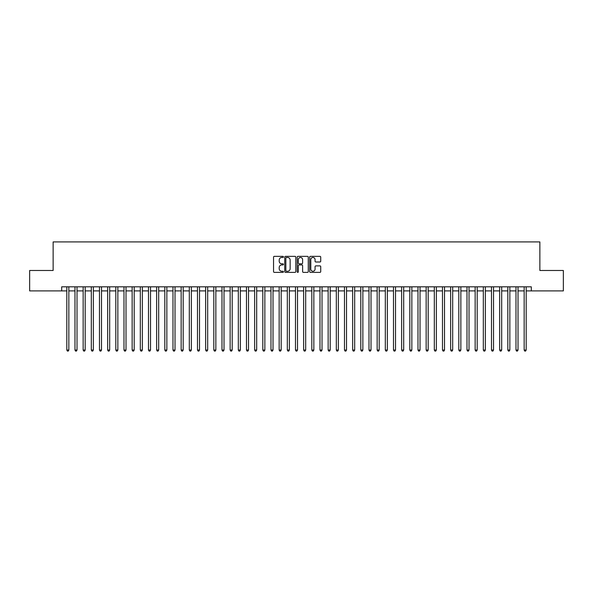 <?xml version="1.0" encoding="UTF-8"?>
<svg xmlns="http://www.w3.org/2000/svg" width="593" height="593" viewBox="0 0 593 593"><rect width="100%" height="100%" fill="white"/><g stroke="black" fill="none" stroke-linecap="round" stroke-linejoin="round"><path stroke-width="0.89" d="M283.432 256.91A0.563 0.563 0 0 0 282.876 256.346L274.351 256.346A0.801 0.801 0 0 0 273.551 257.147L273.551 271.579A0.801 0.801 0 0 0 274.351 272.38L282.876 272.38A0.563 0.563 0 0 0 283.432 271.816A0.563 0.563 0 0 0 282.876 271.26L281.771 271.26A2.565 2.565 0 0 1 279.207 268.696L279.207 267.487A2.565 2.565 0 0 1 281.771 264.923L282.876 264.923A0.563 0.563 0 0 0 283.432 264.367A0.563 0.563 0 0 0 282.876 263.803L281.771 263.803A2.565 2.565 0 0 1 279.207 261.239L279.207 260.038A2.565 2.565 0 0 1 281.771 257.473L282.876 257.473A0.563 0.563 0 0 0 283.432 256.91M319.931 262.002A0.801 0.801 0 0 0 320.731 261.194L320.731 257.147A0.801 0.801 0 0 0 319.931 256.346L310.465 256.346A0.801 0.801 0 0 0 309.665 257.147L309.665 271.579A0.801 0.801 0 0 0 310.465 272.38L319.931 272.38A0.801 0.801 0 0 0 320.731 271.579L320.731 266.687A0.801 0.801 0 0 0 319.931 265.886L315.876 265.886A0.801 0.801 0 0 0 315.076 266.687L315.076 269.111A2.142 2.142 0 0 1 312.934 271.26A2.142 2.142 0 0 1 310.791 269.111L310.791 259.615A2.142 2.142 0 0 1 312.934 257.473A2.142 2.142 0 0 1 315.076 259.615L315.076 261.194A0.801 0.801 0 0 0 315.876 262.002L319.931 262.002M61.702 290.904L29.65 290.904L29.65 270.49L53.133 270.49L53.133 241.907L539.867 241.907L539.867 270.49L563.35 270.49L563.35 290.904L531.298 290.904L531.298 286.819L61.702 286.819L61.702 290.904L66.809 290.904M295.796 257.147A0.801 0.801 0 0 0 294.995 256.346L285.537 256.346A0.801 0.801 0 0 0 284.736 257.147L284.736 271.579A0.801 0.801 0 0 0 285.537 272.38L294.995 272.38A0.801 0.801 0 0 0 295.796 271.579L295.796 257.147M298.005 256.346L307.463 256.346A0.801 0.801 0 0 1 308.264 257.147L308.264 271.579A0.801 0.801 0 0 1 307.463 272.38L303.416 272.38A0.801 0.801 0 0 1 302.615 271.579L302.615 265.723A0.801 0.801 0 0 0 301.807 264.923L299.124 264.923A0.801 0.801 0 0 0 298.323 265.723L298.323 271.816A0.563 0.563 0 0 1 297.76 272.38A0.563 0.563 0 0 1 297.204 271.816L297.204 257.147A0.801 0.801 0 0 1 298.005 256.346M68.847 290.904L74.977 290.904M77.016 290.904L83.146 290.904M85.184 290.904L91.307 290.904M93.353 290.904L99.476 290.904M101.514 290.904L107.644 290.904M109.683 290.904L115.813 290.904M117.851 290.904L123.974 290.904M126.02 290.904L132.143 290.904M134.188 290.904L140.311 290.904M142.35 290.904L148.48 290.904M150.518 290.904L156.641 290.904M158.687 290.904L164.81 290.904M166.855 290.904L172.978 290.904M175.017 290.904L181.147 290.904M183.185 290.904L189.308 290.904M191.354 290.904L197.476 290.904M199.522 290.904L205.645 290.904M207.683 290.904L213.814 290.904M215.852 290.904L221.975 290.904M224.021 290.904L230.143 290.904M232.189 290.904L238.312 290.904M240.35 290.904L246.48 290.904M248.519 290.904L254.642 290.904M256.687 290.904L262.81 290.904M264.856 290.904L270.979 290.904M273.017 290.904L279.147 290.904M281.186 290.904L287.316 290.904M289.354 290.904L295.477 290.904M297.523 290.904L303.646 290.904M305.684 290.904L311.814 290.904M313.853 290.904L319.983 290.904M322.021 290.904L328.144 290.904M330.19 290.904L336.313 290.904M338.358 290.904L344.481 290.904M346.52 290.904L352.65 290.904M354.688 290.904L360.811 290.904M362.857 290.904L368.979 290.904M371.025 290.904L377.148 290.904M379.186 290.904L385.317 290.904M387.355 290.904L393.478 290.904M395.524 290.904L401.646 290.904M403.692 290.904L409.815 290.904M411.853 290.904L417.983 290.904M420.022 290.904L426.145 290.904M428.19 290.904L434.313 290.904M436.359 290.904L442.482 290.904M444.52 290.904L450.65 290.904M452.689 290.904L458.812 290.904M460.857 290.904L466.98 290.904M469.026 290.904L475.149 290.904M477.187 290.904L483.317 290.904M485.356 290.904L491.486 290.904M493.524 290.904L499.647 290.904M501.693 290.904L507.816 290.904M509.854 290.904L515.984 290.904M518.023 290.904L524.153 290.904M526.191 290.904L531.298 290.904M286.419 257.473A0.563 0.563 0 0 0 285.856 258.029L285.856 270.697A0.563 0.563 0 0 0 286.419 271.26L287.583 271.26A2.565 2.565 0 0 0 290.147 268.696L290.147 260.038A2.565 2.565 0 0 0 287.583 257.473L286.419 257.473M302.615 259.652A2.142 2.142 0 0 0 300.466 257.51A2.142 2.142 0 0 0 298.323 259.652L298.323 263.003A0.801 0.801 0 0 0 299.124 263.803L301.807 263.803A0.801 0.801 0 0 0 302.615 263.003L302.615 259.652M68.847 286.819L68.847 350.033L66.809 350.033L66.809 286.819M68.847 350.033L68.239 351.093L67.424 351.093L66.809 350.033M77.016 286.819L77.016 350.033L74.977 350.033L74.977 286.819M77.016 350.033L76.408 351.093L75.585 351.093L74.977 350.033M85.184 286.819L85.184 350.033L83.146 350.033L83.146 286.819M85.184 350.033L84.569 351.093L83.754 351.093L83.146 350.033M93.353 286.819L93.353 350.033L91.307 350.033L91.307 286.819M93.353 350.033L92.738 351.093L91.922 351.093L91.307 350.033M101.514 286.819L101.514 350.033L99.476 350.033L99.476 286.819M101.514 350.033L100.906 351.093L100.091 351.093L99.476 350.033M109.683 286.819L109.683 350.033L107.644 350.033L107.644 286.819M109.683 350.033L109.075 351.093L108.252 351.093L107.644 350.033M117.851 286.819L117.851 350.033L115.813 350.033L115.813 286.819M117.851 350.033L117.236 351.093L116.421 351.093L115.813 350.033M126.02 286.819L126.02 350.033L123.974 350.033L123.974 286.819M126.02 350.033L125.405 351.093L124.589 351.093L123.974 350.033M134.188 286.819L134.188 350.033L132.143 350.033L132.143 286.819M134.188 350.033L133.573 351.093L132.758 351.093L132.143 350.033M142.35 286.819L142.35 350.033L140.311 350.033L140.311 286.819M142.35 350.033L141.742 351.093L140.919 351.093L140.311 350.033M150.518 286.819L150.518 350.033L148.48 350.033L148.48 286.819M150.518 350.033L149.903 351.093L149.088 351.093L148.48 350.033M158.687 286.819L158.687 350.033L156.641 350.033L156.641 286.819M158.687 350.033L158.072 351.093L157.256 351.093L156.641 350.033M166.855 286.819L166.855 350.033L164.81 350.033L164.81 286.819M166.855 350.033L166.24 351.093L165.425 351.093L164.81 350.033M175.017 286.819L175.017 350.033L172.978 350.033L172.978 286.819M175.017 350.033L174.409 351.093L173.593 351.093L172.978 350.033M183.185 286.819L183.185 350.033L181.147 350.033L181.147 286.819M183.185 350.033L182.57 351.093L181.754 351.093L181.147 350.033M191.354 286.819L191.354 350.033L189.308 350.033L189.308 286.819M191.354 350.033L190.738 351.093L189.923 351.093L189.308 350.033M199.522 286.819L199.522 350.033L197.476 350.033L197.476 286.819M199.522 350.033L198.907 351.093L198.092 351.093L197.476 350.033M207.683 286.819L207.683 350.033L205.645 350.033L205.645 286.819M207.683 350.033L207.076 351.093L206.26 351.093L205.645 350.033M215.852 286.819L215.852 350.033L213.814 350.033L213.814 286.819M215.852 350.033L215.237 351.093L214.421 351.093L213.814 350.033M224.021 286.819L224.021 350.033L221.975 350.033L221.975 286.819M224.021 350.033L223.405 351.093L222.59 351.093L221.975 350.033M232.189 286.819L232.189 350.033L230.143 350.033L230.143 286.819M232.189 350.033L231.574 351.093L230.759 351.093L230.143 350.033M240.35 286.819L240.35 350.033L238.312 350.033L238.312 286.819M240.35 350.033L239.742 351.093L238.927 351.093L238.312 350.033M248.519 286.819L248.519 350.033L246.48 350.033L246.48 286.819M248.519 350.033L247.911 351.093L247.088 351.093L246.48 350.033M256.687 286.819L256.687 350.033L254.642 350.033L254.642 286.819M256.687 350.033L256.072 351.093L255.257 351.093L254.642 350.033M264.856 286.819L264.856 350.033L262.81 350.033L262.81 286.819M264.856 350.033L264.241 351.093L263.425 351.093L262.81 350.033M273.017 286.819L273.017 350.033L270.979 350.033L270.979 286.819M273.017 350.033L272.409 351.093L271.594 351.093L270.979 350.033M281.186 286.819L281.186 350.033L279.147 350.033L279.147 286.819M281.186 350.033L280.578 351.093L279.755 351.093L279.147 350.033M289.354 286.819L289.354 350.033L287.316 350.033L287.316 286.819M289.354 350.033L288.739 351.093L287.924 351.093L287.316 350.033M297.523 286.819L297.523 350.033L295.477 350.033L295.477 286.819M297.523 350.033L296.908 351.093L296.092 351.093L295.477 350.033M305.684 286.819L305.684 350.033L303.646 350.033L303.646 286.819M305.684 350.033L305.076 351.093L304.261 351.093L303.646 350.033M313.853 286.819L313.853 350.033L311.814 350.033L311.814 286.819M313.853 350.033L313.245 351.093L312.422 351.093L311.814 350.033M322.021 286.819L322.021 350.033L319.983 350.033L319.983 286.819M322.021 350.033L321.406 351.093L320.591 351.093L319.983 350.033M330.19 286.819L330.19 350.033L328.144 350.033L328.144 286.819M330.19 350.033L329.575 351.093L328.759 351.093L328.144 350.033M338.358 286.819L338.358 350.033L336.313 350.033L336.313 286.819M338.358 350.033L337.743 351.093L336.928 351.093L336.313 350.033M346.52 286.819L346.52 350.033L344.481 350.033L344.481 286.819M346.52 350.033L345.912 351.093L345.089 351.093L344.481 350.033M354.688 286.819L354.688 350.033L352.65 350.033L352.65 286.819M354.688 350.033L354.073 351.093L353.258 351.093L352.65 350.033M362.857 286.819L362.857 350.033L360.811 350.033L360.811 286.819M362.857 350.033L362.241 351.093L361.426 351.093L360.811 350.033M371.025 286.819L371.025 350.033L368.979 350.033L368.979 286.819M371.025 350.033L370.41 351.093L369.595 351.093L368.979 350.033M379.186 286.819L379.186 350.033L377.148 350.033L377.148 286.819M379.186 350.033L378.579 351.093L377.763 351.093L377.148 350.033M387.355 286.819L387.355 350.033L385.317 350.033L385.317 286.819M387.355 350.033L386.74 351.093L385.924 351.093L385.317 350.033M395.524 286.819L395.524 350.033L393.478 350.033L393.478 286.819M395.524 350.033L394.908 351.093L394.093 351.093L393.478 350.033M403.692 286.819L403.692 350.033L401.646 350.033L401.646 286.819M403.692 350.033L403.077 351.093L402.262 351.093L401.646 350.033M411.853 286.819L411.853 350.033L409.815 350.033L409.815 286.819M411.853 350.033L411.245 351.093L410.43 351.093L409.815 350.033M420.022 286.819L420.022 350.033L417.983 350.033L417.983 286.819M420.022 350.033L419.407 351.093L418.591 351.093L417.983 350.033M428.19 286.819L428.19 350.033L426.145 350.033L426.145 286.819M428.19 350.033L427.575 351.093L426.76 351.093L426.145 350.033M436.359 286.819L436.359 350.033L434.313 350.033L434.313 286.819M436.359 350.033L435.744 351.093L434.928 351.093L434.313 350.033M444.52 286.819L444.52 350.033L442.482 350.033L442.482 286.819M444.52 350.033L443.912 351.093L443.097 351.093L442.482 350.033M452.689 286.819L452.689 350.033L450.65 350.033L450.65 286.819M452.689 350.033L452.081 351.093L451.258 351.093L450.65 350.033M460.857 286.819L460.857 350.033L458.812 350.033L458.812 286.819M460.857 350.033L460.242 351.093L459.427 351.093L458.812 350.033M469.026 286.819L469.026 350.033L466.98 350.033L466.98 286.819M469.026 350.033L468.411 351.093L467.595 351.093L466.98 350.033M477.187 286.819L477.187 350.033L475.149 350.033L475.149 286.819M477.187 350.033L476.579 351.093L475.764 351.093L475.149 350.033M485.356 286.819L485.356 350.033L483.317 350.033L483.317 286.819M485.356 350.033L484.748 351.093L483.925 351.093L483.317 350.033M493.524 286.819L493.524 350.033L491.486 350.033L491.486 286.819M493.524 350.033L492.909 351.093L492.094 351.093L491.486 350.033M501.693 286.819L501.693 350.033L499.647 350.033L499.647 286.819M501.693 350.033L501.078 351.093L500.262 351.093L499.647 350.033M509.854 286.819L509.854 350.033L507.816 350.033L507.816 286.819M509.854 350.033L509.246 351.093L508.431 351.093L507.816 350.033M518.023 286.819L518.023 350.033L515.984 350.033L515.984 286.819M518.023 350.033L517.415 351.093L516.592 351.093L515.984 350.033M526.191 286.819L526.191 350.033L524.153 350.033L524.153 286.819M526.191 350.033L525.576 351.093L524.761 351.093L524.153 350.033"/></g></svg>
